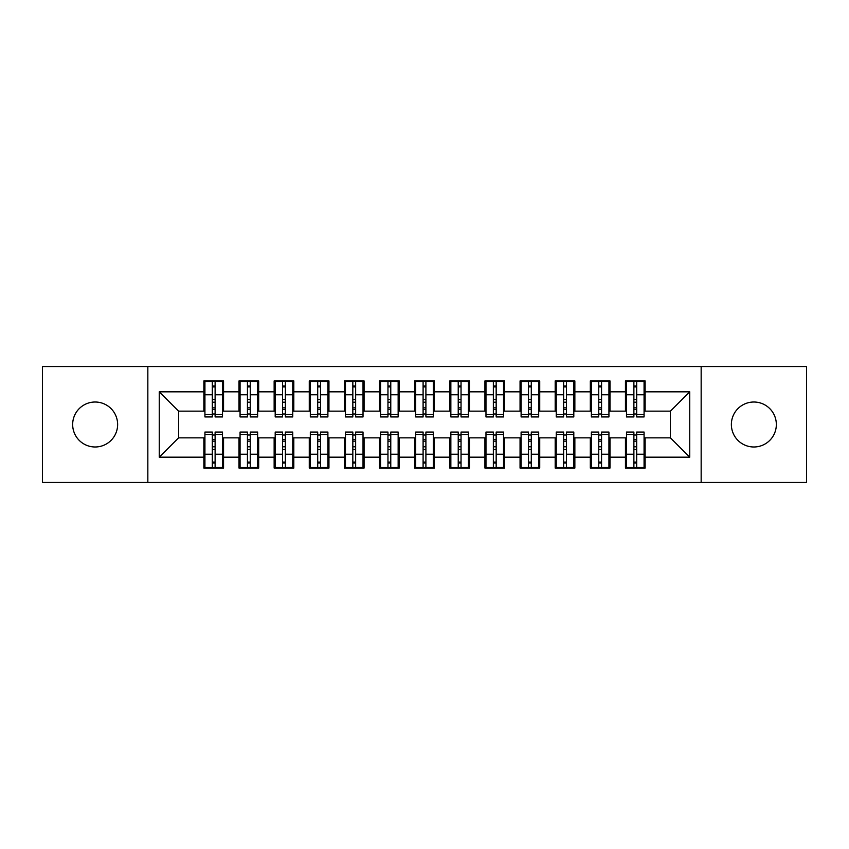 <?xml version="1.0" encoding="UTF-8"?>
<svg xmlns="http://www.w3.org/2000/svg" width="849" height="849" viewBox="0 0 849 849"><rect width="100%" height="100%" fill="white"/><g stroke="black" fill="none" stroke-linecap="round" stroke-linejoin="round"><path stroke-width="1.27" d="M753.848 402.012A22.488 22.488 0 0 0 731.371 424.5A22.488 22.488 0 0 0 753.848 446.988A22.488 22.488 0 0 0 776.336 424.5A22.488 22.488 0 0 0 753.848 402.012M95.152 402.012A22.488 22.488 0 0 0 72.664 424.5A22.488 22.488 0 0 0 95.152 446.988A22.488 22.488 0 0 0 117.629 424.5A22.488 22.488 0 0 0 95.152 402.012M701.157 482.465L806.55 482.465L806.55 366.535L701.157 366.535L701.157 482.465L147.843 482.465L147.843 366.535L42.45 366.535L42.45 482.465L147.843 482.465M633.885 402.193L636.686 402.193L633.885 402.193M636.686 446.807L633.885 446.807L636.686 446.807M598.747 402.193L601.559 402.193L598.747 402.193M601.559 446.807L598.747 446.807L601.559 446.807M563.619 402.193L566.432 402.193L563.619 402.193M566.432 446.807L563.619 446.807L566.432 446.807M528.492 402.193L531.294 402.193L528.492 402.193M531.294 446.807L528.492 446.807L531.294 446.807M493.354 402.193L496.166 402.193L493.354 402.193M496.166 446.807L493.354 446.807L496.166 446.807M458.227 402.193L461.039 402.193L458.227 402.193M461.039 446.807L458.227 446.807L461.039 446.807M423.099 402.193L425.901 402.193L423.099 402.193M425.901 446.807L423.099 446.807L425.901 446.807M387.961 402.193L390.773 402.193L387.961 402.193M390.773 446.807L387.961 446.807L390.773 446.807M352.834 402.193L355.646 402.193L352.834 402.193M355.646 446.807L352.834 446.807L355.646 446.807M317.706 402.193L320.508 402.193L317.706 402.193M320.508 446.807L317.706 446.807L320.508 446.807M282.568 402.193L285.381 402.193L282.568 402.193M285.381 446.807L282.568 446.807L285.381 446.807M247.441 402.193L250.253 402.193L247.441 402.193M250.253 446.807L247.441 446.807L250.253 446.807M701.157 366.535L147.843 366.535M204.927 411.149L178.587 411.149L159.262 391.824L159.262 457.176L203.877 457.176L203.877 468.064L223.552 468.064L223.552 457.176L239.004 457.176L239.004 468.064L258.68 468.064L258.68 457.176L274.142 457.176L274.142 468.064L293.818 468.064L293.818 457.176L309.269 457.176L309.269 468.064L328.945 468.064L328.945 457.176L344.397 457.176L344.397 468.064L364.072 468.064L364.072 457.176L379.535 457.176L379.535 468.064L399.21 468.064L399.21 457.176L414.662 457.176L414.662 468.064L434.338 468.064L434.338 457.176L449.79 457.176L449.79 468.064L469.465 468.064L469.465 457.176L484.928 457.176L484.928 468.064L504.603 468.064L504.603 457.176L520.055 457.176L520.055 468.064L539.731 468.064L539.731 457.176L555.182 457.176L555.182 468.064L574.858 468.064L574.858 457.176L590.32 457.176L590.32 468.064L609.996 468.064L609.996 457.176L625.448 457.176L625.448 468.064L645.123 468.064L645.123 437.851L670.413 437.851L670.413 411.149L644.073 411.149M159.262 391.824L203.877 391.824L203.877 411.149M670.413 411.149L689.738 391.824L645.123 391.824L645.123 380.936L625.448 380.936L625.448 391.824L609.996 391.824L609.996 380.936L590.32 380.936L590.32 391.824L574.858 391.824L574.858 380.936L555.182 380.936L555.182 391.824L539.731 391.824L539.731 380.936L520.055 380.936L520.055 391.824L504.603 391.824L504.603 380.936L484.928 380.936L484.928 391.824L469.465 391.824L469.465 380.936L449.79 380.936L449.79 391.824L434.338 391.824L434.338 380.936L414.662 380.936L414.662 391.824L399.21 391.824L399.21 380.936L379.535 380.936L379.535 391.824L364.072 391.824L364.072 380.936L344.397 380.936L344.397 391.824L328.945 391.824L328.945 380.936L309.269 380.936L309.269 391.824L293.818 391.824L293.818 380.936L274.142 380.936L274.142 391.824L258.68 391.824L258.68 380.936L239.004 380.936L239.004 391.824L223.552 391.824L223.552 380.936L203.877 380.936L203.877 391.824M689.738 391.824L689.738 457.176L645.123 457.176M609.996 457.176L609.996 437.851L626.498 437.851M625.448 457.176L625.448 437.851M645.123 391.824L645.123 411.149M574.858 457.176L574.858 437.851L591.371 437.851M590.32 457.176L590.32 437.851M625.448 391.824L625.448 411.149L608.935 411.149M609.996 391.824L609.996 411.149M539.731 457.176L539.731 437.851L556.244 437.851M555.182 457.176L555.182 437.851M590.32 391.824L590.32 411.149L573.807 411.149M574.858 391.824L574.858 411.149M504.603 457.176L504.603 437.851L521.106 437.851M520.055 457.176L520.055 437.851M555.182 391.824L555.182 411.149L538.68 411.149M539.731 391.824L539.731 411.149M469.465 457.176L469.465 437.851L485.978 437.851M484.928 457.176L484.928 437.851M520.055 391.824L520.055 411.149L503.542 411.149M504.603 391.824L504.603 411.149M434.338 457.176L434.338 437.851L450.851 437.851M449.79 457.176L449.79 437.851M484.928 391.824L484.928 411.149L468.415 411.149M469.465 391.824L469.465 411.149M399.21 457.176L399.21 437.851L415.713 437.851M414.662 457.176L414.662 437.851M449.79 391.824L449.79 411.149L433.287 411.149M434.338 391.824L434.338 411.149M364.072 457.176L364.072 437.851L380.585 437.851M379.535 457.176L379.535 437.851M414.662 391.824L414.662 411.149L398.149 411.149M399.21 391.824L399.21 411.149M328.945 457.176L328.945 437.851L345.458 437.851M344.397 457.176L344.397 437.851M379.535 391.824L379.535 411.149L363.022 411.149M364.072 391.824L364.072 411.149M293.818 457.176L293.818 437.851L310.32 437.851M309.269 457.176L309.269 437.851M344.397 391.824L344.397 411.149L327.894 411.149M328.945 391.824L328.945 411.149M258.68 457.176L258.68 437.851L275.193 437.851M274.142 457.176L274.142 437.851M309.269 391.824L309.269 411.149L292.756 411.149M293.818 391.824L293.818 411.149M223.552 457.176L223.552 437.851L240.065 437.851M239.004 457.176L239.004 437.851M274.142 391.824L274.142 411.149L257.629 411.149M258.68 391.824L258.68 411.149M212.314 402.193L215.115 402.193L212.314 402.193M215.115 446.807L212.314 446.807L215.115 446.807M159.262 457.176L178.587 437.851L204.927 437.851M203.877 457.176L203.877 437.851M239.004 391.824L239.004 411.149L222.502 411.149M223.552 391.824L223.552 411.149M178.587 411.149L178.587 437.851M626.498 411.149L625.448 411.149M591.371 411.149L590.32 411.149M556.244 411.149L555.182 411.149M521.106 411.149L520.055 411.149M485.978 411.149L484.928 411.149M450.851 411.149L449.79 411.149M415.713 411.149L414.662 411.149M380.585 411.149L379.535 411.149M345.458 411.149L344.397 411.149M310.32 411.149L309.269 411.149M275.193 411.149L274.142 411.149M240.065 411.149L239.004 411.149M222.502 437.851L223.552 437.851M257.629 437.851L258.68 437.851M292.756 437.851L293.818 437.851M327.894 437.851L328.945 437.851M363.022 437.851L364.072 437.851M398.149 437.851L399.21 437.851M433.287 437.851L434.338 437.851M468.415 437.851L469.465 437.851M503.542 437.851L504.603 437.851M538.68 437.851L539.731 437.851M573.807 437.851L574.858 437.851M608.935 437.851L609.996 437.851M644.073 437.851L645.123 437.851M689.738 457.176L670.413 437.851M204.927 381.286L222.502 381.286L204.927 381.286L204.927 416.944L212.314 416.944L212.314 381.424L222.502 381.477L222.502 416.944L215.115 416.944L215.115 381.477M212.314 385.987L215.115 385.987M212.314 413.994L215.115 413.994M215.115 409.579L212.314 409.579M212.314 407.86L215.115 407.86M223.552 397.629L222.502 397.629M223.552 402.193L222.502 402.193M204.927 397.629L203.877 397.629M204.927 402.193L203.877 402.193M222.502 467.714L204.927 467.714L222.502 467.714L222.502 432.056L215.115 432.056L215.115 467.576L204.927 467.523L204.927 432.056L212.314 432.056L212.314 467.523M215.115 463.013L212.314 463.013M215.115 435.006L212.314 435.006M212.314 439.421L215.115 439.421M215.115 441.14L212.314 441.14M203.877 451.371L204.927 451.371M203.877 446.807L204.927 446.807M222.502 451.371L223.552 451.371M222.502 446.807L223.552 446.807M240.065 381.286L257.629 381.286L240.065 381.286L240.065 416.944L247.441 416.944L247.441 381.424L257.629 381.477L257.629 416.944L250.253 416.944L250.253 381.477M247.441 385.987L250.253 385.987M247.441 413.994L250.253 413.994M250.253 409.579L247.441 409.579M247.441 407.86L250.253 407.86M258.68 397.629L257.629 397.629M258.68 402.193L257.629 402.193M240.065 397.629L239.004 397.629M240.065 402.193L239.004 402.193M275.193 381.286L292.756 381.286L275.193 381.286L275.193 416.944L282.568 416.944L282.568 381.424L292.756 381.477L292.756 416.944L285.381 416.944L285.381 381.477M282.568 385.987L285.381 385.987M282.568 413.994L285.381 413.994M285.381 409.579L282.568 409.579M282.568 407.86L285.381 407.86M293.818 397.629L292.756 397.629M293.818 402.193L292.756 402.193M275.193 397.629L274.142 397.629M275.193 402.193L274.142 402.193M310.32 381.286L327.894 381.286L310.32 381.286L310.32 416.944L317.706 416.944L317.706 381.424L327.894 381.477L327.894 416.944L320.508 416.944L320.508 381.477M317.706 385.987L320.508 385.987M317.706 413.994L320.508 413.994M320.508 409.579L317.706 409.579M317.706 407.86L320.508 407.86M328.945 397.629L327.894 397.629M328.945 402.193L327.894 402.193M310.32 397.629L309.269 397.629M310.32 402.193L309.269 402.193M345.458 381.286L363.022 381.286L345.458 381.286L345.458 416.944L352.834 416.944L352.834 381.424L363.022 381.477L363.022 416.944L355.646 416.944L355.646 381.477M352.834 385.987L355.646 385.987M352.834 413.994L355.646 413.994M355.646 409.579L352.834 409.579M352.834 407.86L355.646 407.86M364.072 397.629L363.022 397.629M364.072 402.193L363.022 402.193M345.458 397.629L344.397 397.629M345.458 402.193L344.397 402.193M257.629 467.714L240.065 467.714L257.629 467.714L257.629 432.056L250.253 432.056L250.253 467.576L240.065 467.523L240.065 432.056L247.441 432.056L247.441 467.523M250.253 463.013L247.441 463.013M250.253 435.006L247.441 435.006M247.441 439.421L250.253 439.421M250.253 441.14L247.441 441.14M239.004 451.371L240.065 451.371M239.004 446.807L240.065 446.807M257.629 451.371L258.68 451.371M257.629 446.807L258.68 446.807M292.756 467.714L275.193 467.714L292.756 467.714L292.756 432.056L285.381 432.056L285.381 467.576L275.193 467.523L275.193 432.056L282.568 432.056L282.568 467.523M285.381 463.013L282.568 463.013M285.381 435.006L282.568 435.006M282.568 439.421L285.381 439.421M285.381 441.14L282.568 441.14M274.142 451.371L275.193 451.371M274.142 446.807L275.193 446.807M292.756 451.371L293.818 451.371M292.756 446.807L293.818 446.807M327.894 467.714L310.32 467.714L327.894 467.714L327.894 432.056L320.508 432.056L320.508 467.576L310.32 467.523L310.32 432.056L317.706 432.056L317.706 467.523M320.508 463.013L317.706 463.013M320.508 435.006L317.706 435.006M317.706 439.421L320.508 439.421M320.508 441.14L317.706 441.14M309.269 451.371L310.32 451.371M309.269 446.807L310.32 446.807M327.894 451.371L328.945 451.371M327.894 446.807L328.945 446.807M363.022 467.714L345.458 467.714L363.022 467.714L363.022 432.056L355.646 432.056L355.646 467.576L345.458 467.523L345.458 432.056L352.834 432.056L352.834 467.523M355.646 463.013L352.834 463.013M355.646 435.006L352.834 435.006M352.834 439.421L355.646 439.421M355.646 441.14L352.834 441.14M344.397 451.371L345.458 451.371M344.397 446.807L345.458 446.807M363.022 451.371L364.072 451.371M363.022 446.807L364.072 446.807M380.585 381.286L398.149 381.286L380.585 381.286L380.585 416.944L387.961 416.944L387.961 381.424L398.149 381.477L398.149 416.944L390.773 416.944L390.773 381.477M387.961 385.987L390.773 385.987M387.961 413.994L390.773 413.994M390.773 409.579L387.961 409.579M387.961 407.86L390.773 407.86M399.21 397.629L398.149 397.629M399.21 402.193L398.149 402.193M380.585 397.629L379.535 397.629M380.585 402.193L379.535 402.193M398.149 467.714L380.585 467.714L398.149 467.714L398.149 432.056L390.773 432.056L390.773 467.576L380.585 467.523L380.585 432.056L387.961 432.056L387.961 467.523M390.773 463.013L387.961 463.013M390.773 435.006L387.961 435.006M387.961 439.421L390.773 439.421M390.773 441.14L387.961 441.14M379.535 451.371L380.585 451.371M379.535 446.807L380.585 446.807M398.149 451.371L399.21 451.371M398.149 446.807L399.21 446.807M415.713 381.286L433.287 381.286L415.713 381.286L415.713 416.944L423.099 416.944L423.099 381.424L433.287 381.477L433.287 416.944L425.901 416.944L425.901 381.477M423.099 385.987L425.901 385.987M423.099 413.994L425.901 413.994M425.901 409.579L423.099 409.579M423.099 407.86L425.901 407.86M434.338 397.629L433.287 397.629M434.338 402.193L433.287 402.193M415.713 397.629L414.662 397.629M415.713 402.193L414.662 402.193M450.851 381.286L468.415 381.286L450.851 381.286L450.851 416.944L458.227 416.944L458.227 381.424L468.415 381.477L468.415 416.944L461.039 416.944L461.039 381.477M458.227 385.987L461.039 385.987M458.227 413.994L461.039 413.994M461.039 409.579L458.227 409.579M458.227 407.86L461.039 407.86M469.465 397.629L468.415 397.629M469.465 402.193L468.415 402.193M450.851 397.629L449.79 397.629M450.851 402.193L449.79 402.193M485.978 381.286L503.542 381.286L485.978 381.286L485.978 416.944L493.354 416.944L493.354 381.424L503.542 381.477L503.542 416.944L496.166 416.944L496.166 381.477M493.354 385.987L496.166 385.987M493.354 413.994L496.166 413.994M496.166 409.579L493.354 409.579M493.354 407.86L496.166 407.86M504.603 397.629L503.542 397.629M504.603 402.193L503.542 402.193M485.978 397.629L484.928 397.629M485.978 402.193L484.928 402.193M433.287 467.714L415.713 467.714L433.287 467.714L433.287 432.056L425.901 432.056L425.901 467.576L415.713 467.523L415.713 432.056L423.099 432.056L423.099 467.523M425.901 463.013L423.099 463.013M425.901 435.006L423.099 435.006M423.099 439.421L425.901 439.421M425.901 441.14L423.099 441.14M414.662 451.371L415.713 451.371M414.662 446.807L415.713 446.807M433.287 451.371L434.338 451.371M433.287 446.807L434.338 446.807M468.415 467.714L450.851 467.714L468.415 467.714L468.415 432.056L461.039 432.056L461.039 467.576L450.851 467.523L450.851 432.056L458.227 432.056L458.227 467.523M461.039 463.013L458.227 463.013M461.039 435.006L458.227 435.006M458.227 439.421L461.039 439.421M461.039 441.14L458.227 441.14M449.79 451.371L450.851 451.371M449.79 446.807L450.851 446.807M468.415 451.371L469.465 451.371M468.415 446.807L469.465 446.807M503.542 467.714L485.978 467.714L503.542 467.714L503.542 432.056L496.166 432.056L496.166 467.576L485.978 467.523L485.978 432.056L493.354 432.056L493.354 467.523M496.166 463.013L493.354 463.013M496.166 435.006L493.354 435.006M493.354 439.421L496.166 439.421M496.166 441.14L493.354 441.14M484.928 451.371L485.978 451.371M484.928 446.807L485.978 446.807M503.542 451.371L504.603 451.371M503.542 446.807L504.603 446.807M521.106 381.286L538.68 381.286L521.106 381.286L521.106 416.944L528.492 416.944L528.492 381.424L538.68 381.477L538.68 416.944L531.294 416.944L531.294 381.477M528.492 385.987L531.294 385.987M528.492 413.994L531.294 413.994M531.294 409.579L528.492 409.579M528.492 407.86L531.294 407.86M539.731 397.629L538.68 397.629M539.731 402.193L538.68 402.193M521.106 397.629L520.055 397.629M521.106 402.193L520.055 402.193M538.68 467.714L521.106 467.714L538.68 467.714L538.68 432.056L531.294 432.056L531.294 467.576L521.106 467.523L521.106 432.056L528.492 432.056L528.492 467.523M531.294 463.013L528.492 463.013M531.294 435.006L528.492 435.006M528.492 439.421L531.294 439.421M531.294 441.14L528.492 441.14M520.055 451.371L521.106 451.371M520.055 446.807L521.106 446.807M538.68 451.371L539.731 451.371M538.68 446.807L539.731 446.807M556.244 381.286L573.807 381.286L556.244 381.286L556.244 416.944L563.619 416.944L563.619 381.424L573.807 381.477L573.807 416.944L566.432 416.944L566.432 381.477M563.619 385.987L566.432 385.987M563.619 413.994L566.432 413.994M566.432 409.579L563.619 409.579M563.619 407.86L566.432 407.86M574.858 397.629L573.807 397.629M574.858 402.193L573.807 402.193M556.244 397.629L555.182 397.629M556.244 402.193L555.182 402.193M573.807 467.714L556.244 467.714L573.807 467.714L573.807 432.056L566.432 432.056L566.432 467.576L556.244 467.523L556.244 432.056L563.619 432.056L563.619 467.523M566.432 463.013L563.619 463.013M566.432 435.006L563.619 435.006M563.619 439.421L566.432 439.421M566.432 441.14L563.619 441.14M555.182 451.371L556.244 451.371M555.182 446.807L556.244 446.807M573.807 451.371L574.858 451.371M573.807 446.807L574.858 446.807M591.371 381.286L608.935 381.286L591.371 381.286L591.371 416.944L598.747 416.944L598.747 381.424L608.935 381.477L608.935 416.944L601.559 416.944L601.559 381.477M598.747 385.987L601.559 385.987M598.747 413.994L601.559 413.994M601.559 409.579L598.747 409.579M598.747 407.86L601.559 407.86M609.996 397.629L608.935 397.629M609.996 402.193L608.935 402.193M591.371 397.629L590.32 397.629M591.371 402.193L590.32 402.193M608.935 467.714L591.371 467.714L608.935 467.714L608.935 432.056L601.559 432.056L601.559 467.576L591.371 467.523L591.371 432.056L598.747 432.056L598.747 467.523M601.559 463.013L598.747 463.013M601.559 435.006L598.747 435.006M598.747 439.421L601.559 439.421M601.559 441.14L598.747 441.14M590.32 451.371L591.371 451.371M590.32 446.807L591.371 446.807M608.935 451.371L609.996 451.371M608.935 446.807L609.996 446.807M626.498 381.286L644.073 381.286L626.498 381.286L626.498 416.944L633.885 416.944L633.885 381.424L644.073 381.477L644.073 416.944L636.686 416.944L636.686 381.477M633.885 385.987L636.686 385.987M633.885 413.994L636.686 413.994M636.686 409.579L633.885 409.579M633.885 407.86L636.686 407.86M645.123 397.629L644.073 397.629M645.123 402.193L644.073 402.193M626.498 397.629L625.448 397.629M626.498 402.193L625.448 402.193M644.073 467.714L626.498 467.714L644.073 467.714L644.073 432.056L636.686 432.056L636.686 467.576L626.498 467.523L626.498 432.056L633.885 432.056L633.885 467.523M636.686 463.013L633.885 463.013M636.686 435.006L633.885 435.006M633.885 439.421L636.686 439.421M636.686 441.14L633.885 441.14M625.448 451.371L626.498 451.371M625.448 446.807L626.498 446.807M644.073 451.371L645.123 451.371M644.073 446.807L645.123 446.807M204.927 381.477L212.314 381.477M215.115 414.535L222.502 414.535M215.115 394.764L222.502 394.764M204.927 414.535L212.314 414.535M204.927 394.764L212.314 394.764M212.314 399.508L215.115 399.508M212.314 386.911L215.115 386.911M222.502 467.523L215.115 467.523M212.314 434.465L204.927 434.465M212.314 454.236L204.927 454.236M222.502 434.465L215.115 434.465M222.502 454.236L215.115 454.236M215.115 449.492L212.314 449.492M215.115 462.089L212.314 462.089M240.065 381.477L247.441 381.477M250.253 414.535L257.629 414.535M250.253 394.764L257.629 394.764M240.065 414.535L247.441 414.535M240.065 394.764L247.441 394.764M247.441 399.508L250.253 399.508M247.441 386.911L250.253 386.911M275.193 381.477L282.568 381.477M285.381 414.535L292.756 414.535M285.381 394.764L292.756 394.764M275.193 414.535L282.568 414.535M275.193 394.764L282.568 394.764M282.568 399.508L285.381 399.508M282.568 386.911L285.381 386.911M310.32 381.477L317.706 381.477M320.508 414.535L327.894 414.535M320.508 394.764L327.894 394.764M310.32 414.535L317.706 414.535M310.32 394.764L317.706 394.764M317.706 399.508L320.508 399.508M317.706 386.911L320.508 386.911M345.458 381.477L352.834 381.477M355.646 414.535L363.022 414.535M355.646 394.764L363.022 394.764M345.458 414.535L352.834 414.535M345.458 394.764L352.834 394.764M352.834 399.508L355.646 399.508M352.834 386.911L355.646 386.911M257.629 467.523L250.253 467.523M247.441 434.465L240.065 434.465M247.441 454.236L240.065 454.236M257.629 434.465L250.253 434.465M257.629 454.236L250.253 454.236M250.253 449.492L247.441 449.492M250.253 462.089L247.441 462.089M292.756 467.523L285.381 467.523M282.568 434.465L275.193 434.465M282.568 454.236L275.193 454.236M292.756 434.465L285.381 434.465M292.756 454.236L285.381 454.236M285.381 449.492L282.568 449.492M285.381 462.089L282.568 462.089M327.894 467.523L320.508 467.523M317.706 434.465L310.32 434.465M317.706 454.236L310.32 454.236M327.894 434.465L320.508 434.465M327.894 454.236L320.508 454.236M320.508 449.492L317.706 449.492M320.508 462.089L317.706 462.089M363.022 467.523L355.646 467.523M352.834 434.465L345.458 434.465M352.834 454.236L345.458 454.236M363.022 434.465L355.646 434.465M363.022 454.236L355.646 454.236M355.646 449.492L352.834 449.492M355.646 462.089L352.834 462.089M380.585 381.477L387.961 381.477M390.773 414.535L398.149 414.535M390.773 394.764L398.149 394.764M380.585 414.535L387.961 414.535M380.585 394.764L387.961 394.764M387.961 399.508L390.773 399.508M387.961 386.911L390.773 386.911M398.149 467.523L390.773 467.523M387.961 434.465L380.585 434.465M387.961 454.236L380.585 454.236M398.149 434.465L390.773 434.465M398.149 454.236L390.773 454.236M390.773 449.492L387.961 449.492M390.773 462.089L387.961 462.089M415.713 381.477L423.099 381.477M425.901 414.535L433.287 414.535M425.901 394.764L433.287 394.764M415.713 414.535L423.099 414.535M415.713 394.764L423.099 394.764M423.099 399.508L425.901 399.508M423.099 386.911L425.901 386.911M450.851 381.477L458.227 381.477M461.039 414.535L468.415 414.535M461.039 394.764L468.415 394.764M450.851 414.535L458.227 414.535M450.851 394.764L458.227 394.764M458.227 399.508L461.039 399.508M458.227 386.911L461.039 386.911M485.978 381.477L493.354 381.477M496.166 414.535L503.542 414.535M496.166 394.764L503.542 394.764M485.978 414.535L493.354 414.535M485.978 394.764L493.354 394.764M493.354 399.508L496.166 399.508M493.354 386.911L496.166 386.911M433.287 467.523L425.901 467.523M423.099 434.465L415.713 434.465M423.099 454.236L415.713 454.236M433.287 434.465L425.901 434.465M433.287 454.236L425.901 454.236M425.901 449.492L423.099 449.492M425.901 462.089L423.099 462.089M468.415 467.523L461.039 467.523M458.227 434.465L450.851 434.465M458.227 454.236L450.851 454.236M468.415 434.465L461.039 434.465M468.415 454.236L461.039 454.236M461.039 449.492L458.227 449.492M461.039 462.089L458.227 462.089M503.542 467.523L496.166 467.523M493.354 434.465L485.978 434.465M493.354 454.236L485.978 454.236M503.542 434.465L496.166 434.465M503.542 454.236L496.166 454.236M496.166 449.492L493.354 449.492M496.166 462.089L493.354 462.089M521.106 381.477L528.492 381.477M531.294 414.535L538.68 414.535M531.294 394.764L538.68 394.764M521.106 414.535L528.492 414.535M521.106 394.764L528.492 394.764M528.492 399.508L531.294 399.508M528.492 386.911L531.294 386.911M538.68 467.523L531.294 467.523M528.492 434.465L521.106 434.465M528.492 454.236L521.106 454.236M538.68 434.465L531.294 434.465M538.68 454.236L531.294 454.236M531.294 449.492L528.492 449.492M531.294 462.089L528.492 462.089M556.244 381.477L563.619 381.477M566.432 414.535L573.807 414.535M566.432 394.764L573.807 394.764M556.244 414.535L563.619 414.535M556.244 394.764L563.619 394.764M563.619 399.508L566.432 399.508M563.619 386.911L566.432 386.911M573.807 467.523L566.432 467.523M563.619 434.465L556.244 434.465M563.619 454.236L556.244 454.236M573.807 434.465L566.432 434.465M573.807 454.236L566.432 454.236M566.432 449.492L563.619 449.492M566.432 462.089L563.619 462.089M591.371 381.477L598.747 381.477M601.559 414.535L608.935 414.535M601.559 394.764L608.935 394.764M591.371 414.535L598.747 414.535M591.371 394.764L598.747 394.764M598.747 399.508L601.559 399.508M598.747 386.911L601.559 386.911M608.935 467.523L601.559 467.523M598.747 434.465L591.371 434.465M598.747 454.236L591.371 454.236M608.935 434.465L601.559 434.465M608.935 454.236L601.559 454.236M601.559 449.492L598.747 449.492M601.559 462.089L598.747 462.089M626.498 381.477L633.885 381.477M636.686 414.535L644.073 414.535M636.686 394.764L644.073 394.764M626.498 414.535L633.885 414.535M626.498 394.764L633.885 394.764M633.885 399.508L636.686 399.508M633.885 386.911L636.686 386.911M644.073 467.523L636.686 467.523M633.885 434.465L626.498 434.465M633.885 454.236L626.498 454.236M644.073 434.465L636.686 434.465M644.073 454.236L636.686 454.236M636.686 449.492L633.885 449.492M636.686 462.089L633.885 462.089"/></g></svg>
